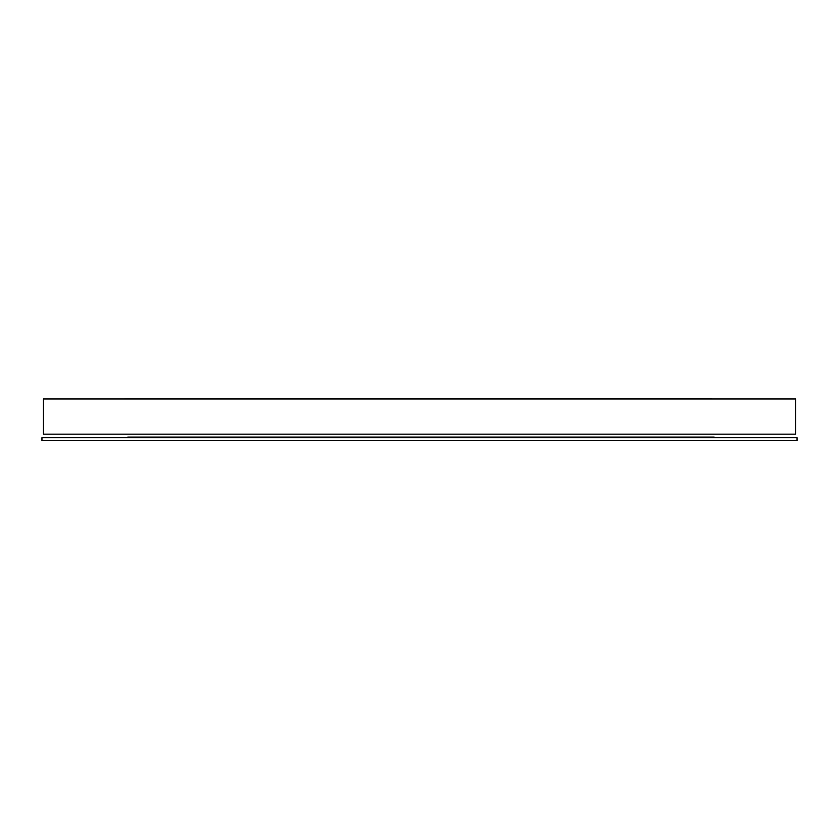 <?xml version="1.0" encoding="UTF-8"?>
<svg xmlns="http://www.w3.org/2000/svg" width="839" height="839" viewBox="0 0 839 839"><rect width="100%" height="100%" fill="white"/><g stroke="black" fill="none" stroke-linecap="round" stroke-linejoin="round"><path stroke-width="1.26" d="M43.418 398.976L43.418 434.162L795.582 434.162L795.582 398.976L43.418 398.976M41.95 437.706L41.95 440.643L797.05 440.643L797.05 437.706L41.95 437.706M711.283 398.357L124.791 398.798L711.283 398.357M714.209 437.098L127.717 437.098L714.209 437.538"/></g></svg>
